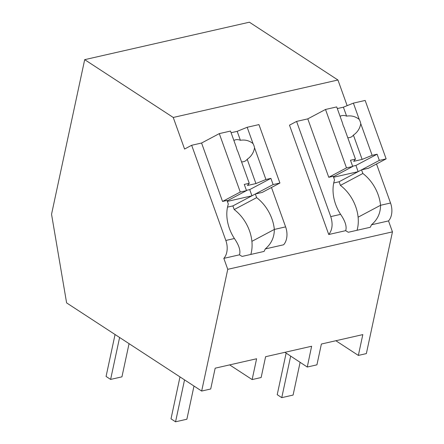 <?xml version="1.0" encoding="UTF-8"?>
<svg xmlns="http://www.w3.org/2000/svg" width="444" height="444" viewBox="0 0 444 444"><rect width="100%" height="100%" fill="white"/><g stroke="black" fill="none" stroke-linecap="round" stroke-linejoin="round"><path stroke-width="0.67" d="M191.664 145.277L184.576 149.04L173.243 117.46L84.687 59.657L51.543 214.269L66.611 302.897L201.665 391.053L227.755 269.325L223.826 258.369A15.657 10.495 -102.8 0 0 225.835 240.465L191.664 145.277L201.576 143.024L222.549 201.448L227.012 200.433L228.321 204.085A35.476 25.902 62 0 0 234.399 238.517C239.066 245.332 240.753 250.766 239.477 254.812A35.476 25.902 -118 0 0 242.119 256.421L264.069 251.426A35.459 25.891 -118 0 0 265.246 248.951L283.605 244.777A15.657 10.495 -102.8 0 0 285.614 226.873L271.484 187.507M201.665 391.053L210.706 388.994L215.168 368.181L256.604 358.758L252.142 379.57L261.139 377.522L265.601 356.71L311.627 346.242L307.27 367.033L316.922 364.84L321.384 344.028L362.815 334.604L358.352 355.416L366.361 353.596L392.457 231.868L388.522 220.918A15.657 10.495 -102.8 0 0 390.531 203.013L380.552 205.283A35.476 25.902 62 0 0 362.859 173.487L361.544 169.836L339.105 181.751L333.727 182.972M227.755 269.325L392.457 231.868M173.243 117.46L337.94 80.003L347.147 105.661M223.826 258.369L239.477 254.812M345.687 230.658C346.969 226.618 345.277 221.184 340.615 214.363A35.476 25.902 62 0 1 334.532 179.931L333.222 176.279L328.76 177.295L307.786 118.864L296.581 121.417L289.494 125.175L328.743 234.51L345.687 230.658A35.476 25.902 -118 0 0 348.329 232.262L370.279 227.273A35.459 25.891 -118 0 0 371.456 224.797L388.522 220.918M84.687 59.657L249.389 22.2L337.94 80.003M229.653 364.89L252.142 379.57M250.821 254.44A35.459 25.891 62 0 0 251.898 241.347A35.476 25.902 62 0 0 234.204 209.557L232.889 205.905L227.517 207.126M265.246 248.951C271.29 243.845 274.32 237.34 274.342 229.437A35.476 25.902 62 0 0 256.643 197.641L255.333 193.995L232.889 205.905M234.204 209.557L256.643 197.641M231.096 132.728L237.179 131.341L247.175 127.278L258.946 124.598L279.92 183.028L262.204 192.43L255.333 193.995M284.926 352.314L307.27 367.033M335.864 340.731L358.352 355.416M376.518 163.975L390.531 203.013M337.307 108.569L343.395 107.187L353.385 103.125L365.162 100.444L386.136 158.869L368.415 168.276L361.544 169.836M371.456 224.797C377.494 219.697 380.525 213.192 380.552 205.283L358.108 217.194A35.476 25.902 62 0 0 340.415 185.398L362.859 173.487M328.743 234.51C332.378 229.931 333.05 223.965 330.752 216.605L296.581 121.417M357.037 230.286A35.459 25.891 62 0 0 358.108 217.194M340.415 185.398L339.105 181.751M227.173 200.882L246.503 190.626L240.271 192.041L219.297 133.616L201.576 143.024M219.297 133.616L230.503 131.069L236.363 147.391A11.744 8.575 62 0 0 236.963 149.545A11.744 8.575 62 0 0 237.884 151.626L249.245 183.289L244.272 184.421L246.503 190.626M247.175 127.278L253.036 143.601A11.744 8.575 62 0 1 253.957 145.682A11.744 8.575 62 0 1 254.556 147.835L265.923 179.498L270.896 178.366L249.711 189.605L246.403 190.359M279.92 183.028L273.127 184.571L270.896 178.366M240.271 192.041L222.549 201.448M273.127 184.571L255.405 193.978M251.87 195.832L227.361 201.404M233.877 140.471A11.744 8.575 -118 0 1 234.049 140.376A11.744 8.575 -118 0 1 240.398 140.293L237.179 131.341M253.036 143.601C249.35 140.615 245.138 139.516 240.398 140.293M254.556 147.835C253.679 152.675 251.226 156.488 247.208 159.268L255.927 183.561L265.923 179.498M249.245 183.289L247.43 185.492L255.927 183.561M251.937 195.798L249.711 189.605M241.558 161.86A11.744 8.575 62 0 0 245.06 161.122A11.744 8.575 62 0 0 247.208 159.268M333.383 176.729L352.714 166.472L346.481 167.888L325.508 109.463L307.786 118.864M325.508 109.463L336.713 106.915L342.574 123.238A11.744 8.575 62 0 0 343.173 125.391A11.744 8.575 62 0 0 344.094 127.472L355.461 159.13L350.483 160.262L352.714 166.472M353.385 103.125L359.246 119.447A11.744 8.575 62 0 1 360.167 121.528A11.744 8.575 62 0 1 360.767 123.682L372.133 155.339L377.106 154.207L355.921 165.451L352.614 166.206M386.136 158.869L379.337 160.417L377.106 154.207M346.481 167.888L328.76 177.295M379.337 160.417L361.616 169.819M358.08 171.678L333.572 177.25M340.087 116.317A11.744 8.575 -118 0 1 340.259 116.223A11.744 8.575 -118 0 1 346.609 116.139L343.395 107.187M359.246 119.447C355.561 116.461 351.348 115.362 346.609 116.139M360.767 123.682C359.89 128.521 357.437 132.334 353.418 135.115L362.138 159.407L372.133 155.339M355.461 159.13L353.64 161.339L362.138 159.407M358.147 171.639L355.921 165.451M347.769 137.707A11.744 8.575 62 0 0 351.271 136.968A11.744 8.575 62 0 0 353.418 135.115M129.06 343.656L121.945 376.839L110.617 379.415L106.072 376.445L115.057 334.521M110.617 379.415L119.603 337.49M193.995 386.047L186.88 419.225L175.552 421.8L171.007 418.831L179.992 376.906M175.552 421.8L184.538 379.875M300.111 362.321L293.09 395.066L281.762 397.646L277.217 394.677L286.13 353.108M281.762 397.646L290.67 356.099M234.399 238.517L225.835 240.465M251.898 241.347L274.342 229.437L285.614 226.873M340.615 214.363L330.752 216.605"/></g></svg>
